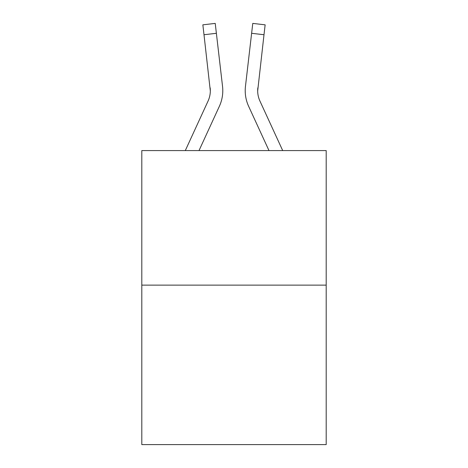 <?xml version="1.0" encoding="UTF-8"?>
<svg xmlns="http://www.w3.org/2000/svg" width="468" height="468" viewBox="0 0 468 468"><rect width="100%" height="100%" fill="white"/><g stroke="black" fill="none" stroke-linecap="round" stroke-linejoin="round"><path stroke-width="0.7" d="M326.196 285.129L326.196 150.579L141.804 150.579L141.804 444.6L326.196 444.6L326.196 285.129L141.804 285.129M219.369 106.289L199.011 150.579L219.369 106.289A37.376 37.376 0 0 0 222.54 86.369L216.38 33.298L204.001 34.737L202.855 24.839L215.227 23.4L202.855 24.839L215.227 23.4L216.38 33.298M222.721 92.869L222.786 91.038M222.364 84.872L222.54 86.369L222.364 84.872M282.701 150.579L259.951 101.082A24.915 24.915 0 0 1 257.675 90.973L263.999 34.737L251.62 33.298L252.773 23.4L265.145 24.839L263.999 34.737M248.631 106.289L268.989 150.579L248.631 106.289A37.376 37.376 0 0 1 245.46 86.369L251.62 33.298M257.716 92.143L257.675 90.973A24.915 24.915 0 0 0 259.951 101.082A24.915 24.915 0 0 1 257.675 90.973A24.915 24.915 0 0 0 259.951 101.082A24.915 24.915 0 0 1 257.675 90.973A24.915 24.915 0 0 0 259.951 101.082A24.915 24.915 0 0 1 257.675 90.973M245.214 91.038L245.279 92.88L245.214 91.038M185.299 150.579L208.049 101.082A24.915 24.915 0 0 0 210.325 90.973L204.001 34.737M208.049 101.082A24.915 24.915 0 0 0 210.161 87.803L210.325 90.973M259.951 101.082A24.915 24.915 0 0 1 257.839 87.803M252.773 23.4L265.145 24.839"/></g></svg>
